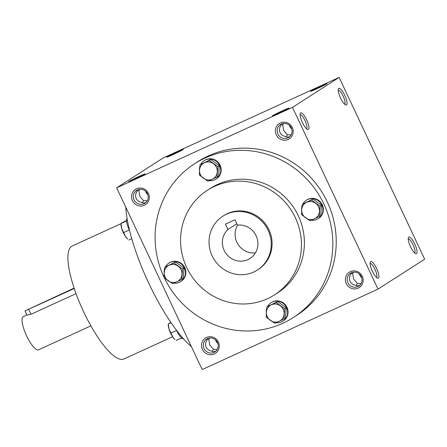 <?xml version="1.0" encoding="UTF-8"?>
<svg xmlns="http://www.w3.org/2000/svg" width="447" height="447" viewBox="0 0 447 447"><rect width="100%" height="100%" fill="white"/><g stroke="black" fill="none" stroke-linecap="round" stroke-linejoin="round"><path stroke-width="0.67" d="M414.581 252.896A7.655 2.09 65.4 0 0 413.112 244.827A7.655 2.09 65.4 0 0 408.212 238.983M217.857 343.525A7.655 7.359 57.3 0 1 215.935 340.955A7.655 7.359 57.3 0 1 215.521 339.888M207.196 339.15L208.861 339.485L209.727 344.939L213.47 349.269L217.231 349.481M208.861 339.485L209.71 337.988M207.782 338.474L206.352 341.095C205.38 343.262 205.318 345.302 206.173 347.218C207.106 349.101 208.699 350.319 210.956 350.884C212.481 351.772 214.119 351.873 215.884 351.18M204.055 348.582A7.655 7.359 57.3 0 1 206.615 339.077A7.655 7.359 57.3 0 1 216.94 341.542A7.655 7.359 57.3 0 1 214.884 351.957A7.655 7.359 57.3 0 1 204.055 348.582M202.413 349.398A9.136 8.784 57.3 0 1 211.034 336.753A9.136 8.784 57.3 0 1 217.767 351.063A9.136 8.784 57.3 0 1 202.413 349.398M361.718 277.688A7.655 7.359 57.3 0 1 359.79 275.117A7.655 7.359 57.3 0 1 359.382 274.05M351.057 273.313L352.722 273.648L353.588 279.101L357.332 283.432L361.092 283.644M352.722 273.648L353.571 272.15M347.917 282.744A7.655 7.359 57.3 0 1 350.476 273.24A7.655 7.359 57.3 0 1 360.802 275.704A7.655 7.359 57.3 0 1 358.745 286.119A7.655 7.359 57.3 0 1 347.917 282.744M346.274 283.56A9.136 8.784 57.3 0 1 354.896 270.916A9.136 8.784 57.3 0 1 361.629 285.225A9.136 8.784 57.3 0 1 346.274 283.56M147.879 194.819A7.655 7.359 57.3 0 1 145.957 192.249A7.655 7.359 57.3 0 1 145.543 191.182M137.223 190.444L138.888 190.78L139.749 196.233L143.493 200.563L147.253 200.776M138.888 190.78L139.738 189.288M134.078 199.876A7.655 7.359 57.3 0 1 136.642 190.372A7.655 7.359 57.3 0 1 146.962 192.836A7.655 7.359 57.3 0 1 144.906 203.251A7.655 7.359 57.3 0 1 134.078 199.876M132.441 200.692A9.136 8.784 57.3 0 1 141.062 188.047A9.136 8.784 57.3 0 1 147.795 202.357A9.136 8.784 57.3 0 1 132.441 200.692M291.74 128.982A7.655 7.359 57.3 0 1 289.818 126.412A7.655 7.359 57.3 0 1 289.405 125.344M281.085 124.607L282.75 124.942L283.61 130.395L287.354 134.726L291.114 134.938M282.75 124.942L283.599 123.445M277.939 134.039A7.655 7.359 57.3 0 1 280.498 124.534A7.655 7.359 57.3 0 1 290.824 126.998A7.655 7.359 57.3 0 1 288.768 137.413A7.655 7.359 57.3 0 1 277.939 134.039M276.296 134.854A9.136 8.784 57.3 0 1 284.923 122.21A9.136 8.784 57.3 0 1 291.656 136.519A9.136 8.784 57.3 0 1 276.296 134.854M359.746 285.342C357.98 286.035 356.337 285.935 354.817 285.046C352.56 284.482 350.968 283.264 350.035 281.381C349.18 279.464 349.241 277.425 350.213 275.257L351.644 272.636M357.332 283.432L356.203 285.633M213.47 349.269L212.342 351.471M281.671 123.931L280.241 126.551C279.263 128.719 279.207 130.759 280.062 132.675C280.99 134.558 282.588 135.776 284.845 136.341C286.365 137.229 288.008 137.33 289.768 136.637M137.81 189.768L136.38 192.389C135.402 194.557 135.346 196.596 136.201 198.513C137.128 200.396 138.726 201.614 140.984 202.178C142.504 203.067 144.146 203.167 145.906 202.474M194.596 163.758L197.987 161.579A91.367 87.83 57.3 0 1 327.271 201.888A91.367 87.83 57.3 0 1 296.713 315.353L293.321 317.532A91.367 87.83 -122.7 0 0 323.879 204.067A91.367 87.83 -122.7 0 0 194.596 163.758A91.367 87.83 -122.7 0 0 164.066 277.285M378.028 289.108L292.5 107.358L339.122 77.426L424.65 259.176L378.028 289.108L202.195 369.574L116.673 187.824L292.5 107.358M116.673 187.824L163.295 157.892L339.122 77.426M310.911 91.115A9.136 0.341 -25.2 0 0 310.643 91.361A9.136 0.341 -25.2 0 0 319.046 87.768A9.136 0.341 -25.2 0 0 327.17 83.583A9.136 0.341 -25.2 0 0 320.052 86.545A9.136 0.341 -25.2 0 0 310.911 91.115M288.745 108.291A9.136 0.341 154.8 0 1 279.911 112.722A9.136 0.341 154.8 0 1 272.497 115.851A9.136 0.341 154.8 0 1 280.61 111.644A9.136 0.341 154.8 0 1 289.019 108.073A9.136 0.341 154.8 0 1 288.745 108.291M167.049 156.953A9.136 0.341 -25.2 0 0 166.787 157.199A9.136 0.341 -25.2 0 0 175.185 153.606A9.136 0.341 -25.2 0 0 183.309 149.421A9.136 0.341 -25.2 0 0 176.191 152.382A9.136 0.341 -25.2 0 0 167.049 156.953M144.884 174.129A9.136 0.341 154.8 0 1 136.05 178.56A9.136 0.341 154.8 0 1 128.635 181.689A9.136 0.341 154.8 0 1 136.748 177.481A9.136 0.341 154.8 0 1 145.163 173.911A9.136 0.341 154.8 0 1 144.884 174.129M344.782 95.306A9.136 2.498 65.4 0 0 338.373 88.998A9.136 2.498 65.4 0 0 340.391 97.709A9.136 2.498 65.4 0 0 345.665 104.928A9.136 2.498 65.4 0 0 344.782 95.306M302.396 122.517A9.136 2.498 -114.6 0 1 300.222 113.488A9.136 2.498 -114.6 0 1 306.782 120.12A9.136 2.498 -114.6 0 1 307.514 129.418A9.136 2.498 -114.6 0 1 302.396 122.517M414.755 244.012A9.136 2.498 65.4 0 0 408.346 237.703A9.136 2.498 65.4 0 0 410.368 246.409A9.136 2.498 65.4 0 0 415.637 253.633A9.136 2.498 65.4 0 0 414.755 244.012M372.368 271.223A9.136 2.498 -114.6 0 1 370.2 262.193A9.136 2.498 -114.6 0 1 376.76 268.826A9.136 2.498 -114.6 0 1 377.491 278.123A9.136 2.498 -114.6 0 1 372.368 271.223M274.559 294.83L277.526 292.925A62.127 59.725 -122.7 0 0 298.305 215.772A62.127 59.725 -122.7 0 0 210.392 188.36L207.425 190.266A62.127 59.725 -122.7 0 0 190.735 274.816A62.127 59.725 -122.7 0 0 274.559 294.83A62.127 59.725 -122.7 0 0 295.338 217.678A62.127 59.725 -122.7 0 0 207.425 190.266M164.284 277.749A91.367 87.83 -122.7 0 0 293.321 317.532M257.422 270.005L258.265 269.457A31.977 30.742 -122.7 0 0 268.965 229.747A31.977 30.742 -122.7 0 0 223.712 215.638L222.869 216.18A31.977 30.742 -122.7 0 0 214.275 259.701A31.977 30.742 -122.7 0 0 257.422 270.005A31.977 30.742 -122.7 0 0 268.116 230.289A31.977 30.742 -122.7 0 0 222.869 216.18M234.988 219.751L225.394 224.137L227.931 229.523A18.271 17.567 -122.7 0 0 226.243 253.846A18.271 17.567 -122.7 0 0 250.013 258.472A18.271 17.567 -122.7 0 0 256.723 237.195A18.271 17.567 -122.7 0 0 237.519 225.137L234.988 219.751M121.031 223.651L72.174 246.012A62.127 16.969 65.4 0 0 82.6 309.564A62.127 16.969 65.4 0 0 123.88 359.002L172.587 336.708M125.78 207.19A91.367 24.954 65.4 0 0 191.383 346.593M237.586 225.132A18.271 17.567 -122.7 0 0 238.078 244.42A18.271 17.567 -122.7 0 0 255.416 252.89M236.882 223.779L227.931 229.523M370.066 263.479A7.655 2.09 -114.6 0 1 375.094 269.586A7.655 2.09 -114.6 0 1 376.43 277.386M300.088 114.773A7.655 2.09 -114.6 0 1 305.117 120.886A7.655 2.09 -114.6 0 1 306.458 128.68M286.225 136.927L287.354 134.726M344.603 104.19A7.655 2.09 65.4 0 0 343.14 96.122A7.655 2.09 65.4 0 0 338.239 90.277M142.369 202.765L143.493 200.563M74.113 288.114L25.004 310.888L74.247 288.522M76.04 293.645L30.994 314.263L26.976 315.074L25.004 310.888M90.886 325.869L38.498 349.845A18.271 4.99 -114.6 0 1 26.652 335.948A18.271 4.99 -114.6 0 1 23.289 316.616L26.915 314.951M171.061 322.7L168.323 323.952L168.938 328.802L172.827 337.066L174.911 339.502A9.136 2.498 -114.6 0 1 172.827 337.066A9.136 2.498 -114.6 0 1 168.938 328.802A9.136 2.498 -114.6 0 1 168.29 325.03L168.318 323.93L170.827 322.36M183.544 338.848A10.963 2.995 -114.6 0 1 176.571 330.462A10.963 2.995 -114.6 0 1 176.442 330.188M176.559 330.45L170.983 333.004M181.571 337.971L176.096 340.474M126.535 220.963L121.042 223.478L121.657 228.328L125.546 236.586L127.635 239.022A9.136 2.498 -114.6 0 1 125.546 236.586A9.136 2.498 -114.6 0 1 121.657 228.328A9.136 2.498 -114.6 0 1 121.008 224.556L121.036 223.455L121.55 223.019L126.518 220.516M129.624 230.68A10.963 2.995 -114.6 0 1 129.289 229.987A10.963 2.995 -114.6 0 1 127.082 218.499M129.284 229.97L123.702 232.524M131.759 238.653L128.814 240M207.866 181.208L199.368 175.056L199.541 169.994A9.136 8.784 -122.7 0 0 203.43 178.252A9.136 8.784 -122.7 0 0 212.291 179.219A9.136 8.784 -122.7 0 0 217.27 171.922A9.136 8.784 -122.7 0 0 213.381 163.658A9.136 8.784 -122.7 0 0 204.519 162.697A9.136 8.784 -122.7 0 0 199.541 169.994L200.094 164.686L209.325 160.462L217.823 166.614L217.097 176.984L207.866 181.208M209.174 180.627A10.963 10.538 -122.7 0 0 216.024 179.096A10.963 10.538 -122.7 0 0 219.689 165.479A10.963 10.538 -122.7 0 0 204.178 160.641A10.963 10.538 -122.7 0 0 200.798 164.233M199.876 166.407A10.963 10.538 -122.7 0 0 199.496 170.648M216.024 179.096L216.449 178.822A10.963 10.538 -122.7 0 0 220.114 165.206A10.963 10.538 -122.7 0 0 204.603 160.367L204.178 160.641M217.097 176.984L218.605 176.017L219.332 165.641L210.828 159.495L200.094 164.686M210.828 159.495L209.325 160.462M219.332 165.641L217.823 166.614M172.57 283.711L164.066 277.565L164.239 272.497A9.136 8.784 -122.7 0 0 168.128 280.761A9.136 8.784 -122.7 0 0 176.99 281.722A9.136 8.784 -122.7 0 0 181.968 274.424A9.136 8.784 -122.7 0 0 178.085 266.161A9.136 8.784 -122.7 0 0 169.217 265.2A9.136 8.784 -122.7 0 0 164.239 272.497L164.792 267.189L174.023 262.965L182.521 269.116L181.795 279.487L172.57 283.711M173.872 283.13A10.963 10.538 -122.7 0 0 180.722 281.599A10.963 10.538 -122.7 0 0 184.393 267.982A10.963 10.538 -122.7 0 0 168.877 263.143A10.963 10.538 -122.7 0 0 165.496 266.736M164.58 268.91A10.963 10.538 -122.7 0 0 164.194 273.151M180.722 281.599L181.147 281.325A10.963 10.538 -122.7 0 0 184.812 267.708A10.963 10.538 -122.7 0 0 169.301 262.875L168.877 263.143M181.795 279.487L183.304 278.52L184.03 268.15L175.526 261.998L164.792 267.189M175.526 261.998L174.023 262.965M184.03 268.15L182.521 269.116M274.732 323.304L266.233 317.152L266.406 312.09A9.136 8.784 -122.7 0 0 270.295 320.348A9.136 8.784 -122.7 0 0 279.157 321.315A9.136 8.784 -122.7 0 0 284.136 314.017A9.136 8.784 -122.7 0 0 280.247 305.754A9.136 8.784 -122.7 0 0 271.385 304.793A9.136 8.784 -122.7 0 0 266.406 312.09L266.96 306.782L276.185 302.558L284.689 308.709L283.962 319.08L274.732 323.304M276.039 322.723A10.963 10.538 -122.7 0 0 282.89 321.192A10.963 10.538 -122.7 0 0 286.555 307.575A10.963 10.538 -122.7 0 0 271.044 302.736A10.963 10.538 -122.7 0 0 267.664 306.329M266.742 308.503A10.963 10.538 -122.7 0 0 266.362 312.744M282.89 321.192L283.314 320.918A10.963 10.538 -122.7 0 0 286.98 307.301A10.963 10.538 -122.7 0 0 271.469 302.468L271.044 302.736M283.962 319.08L285.471 318.113L286.197 307.743L277.693 301.591L266.96 306.782M277.693 301.591L276.185 302.558M286.197 307.743L284.689 308.709M310.034 220.801L301.535 214.649L301.708 209.587A9.136 8.784 -122.7 0 0 305.592 217.845A9.136 8.784 -122.7 0 0 314.459 218.812A9.136 8.784 -122.7 0 0 319.437 211.509A9.136 8.784 -122.7 0 0 315.548 203.251A9.136 8.784 -122.7 0 0 306.687 202.29A9.136 8.784 -122.7 0 0 301.708 209.587L302.261 204.279L311.486 200.055L319.991 206.201L319.264 216.577L310.034 220.801M311.341 220.22A10.963 10.538 -122.7 0 0 318.191 218.684A10.963 10.538 -122.7 0 0 321.857 205.072A10.963 10.538 -122.7 0 0 306.346 200.234A10.963 10.538 -122.7 0 0 302.96 203.826M302.043 206A10.963 10.538 -122.7 0 0 301.664 210.241M318.191 218.684L318.616 218.415A10.963 10.538 -122.7 0 0 322.281 204.799A10.963 10.538 -122.7 0 0 306.771 199.96L306.346 200.234M319.264 216.577L320.767 215.61L321.494 205.234L312.995 199.088L302.261 204.279M312.995 199.088L311.486 200.055M321.494 205.234L319.991 206.201M30.994 314.263L28.692 309.369"/></g></svg>
